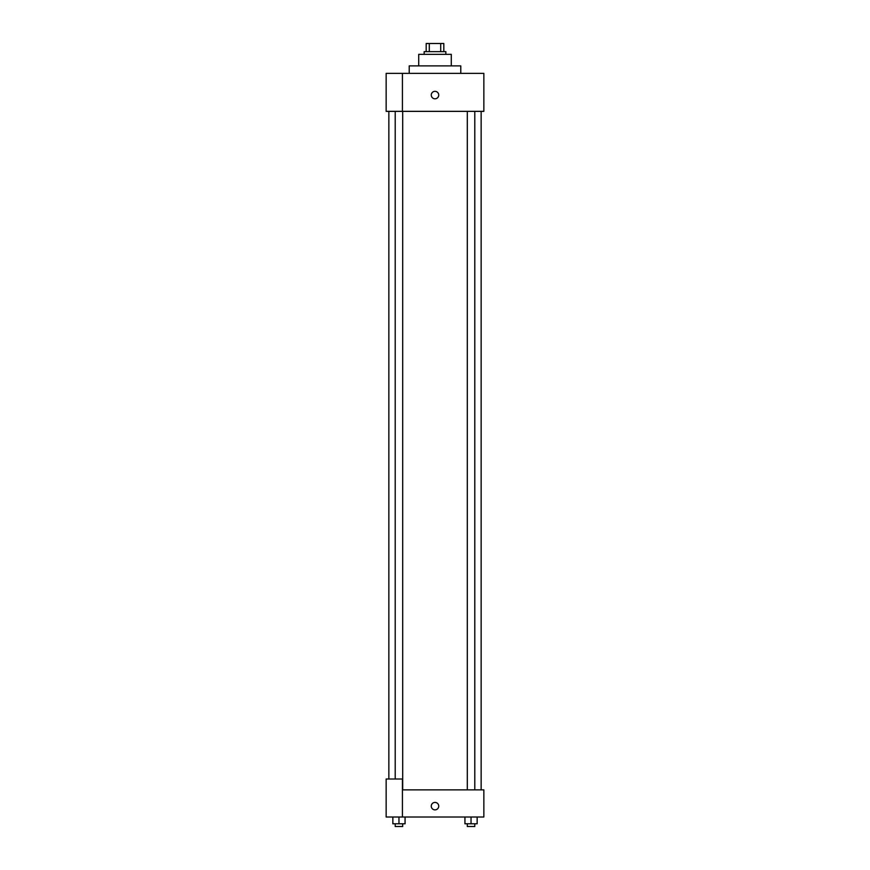 <?xml version="1.0" encoding="UTF-8"?>
<svg xmlns="http://www.w3.org/2000/svg" width="870" height="870" viewBox="0 0 870 870"><rect width="100%" height="100%" fill="white"/><g stroke="black" fill="none" stroke-linecap="round" stroke-linejoin="round"><path stroke-width="1.3" d="M429.291 51.645L429.291 43.5L426.18 43.5L426.18 51.645L426.18 43.5M429.291 43.5L443.82 43.5L443.82 51.645M440.709 51.645L440.709 43.5M424.147 54.353L424.147 51.645L445.853 51.645L445.853 54.353M418.72 65.892L418.72 54.353L451.28 54.353L451.28 65.892M409.215 73.352L409.215 65.892L460.785 65.892L460.785 73.352M402.429 73.352L386.149 73.352L386.149 111.349L483.85 111.349L483.85 73.352L402.429 73.352L402.429 111.349M431.27 95.069A3.73 3.73 0 0 1 436.87 91.839A3.73 3.73 0 0 1 436.87 98.299A3.73 3.73 0 0 1 431.27 95.069M402.429 789.862L483.85 789.862L483.85 817.006L386.149 817.006L386.149 779.009L402.429 779.009L402.429 817.006M431.27 806.142A3.73 3.73 0 0 1 436.87 802.912A3.73 3.73 0 0 1 436.87 809.372A3.73 3.73 0 0 1 431.27 806.142M464.939 817.006L464.939 823.781L477.151 823.781L477.151 817.006L477.151 823.781M471.04 823.781L471.04 817.006M474.792 823.781L474.792 826.5L467.299 826.5L467.299 823.781M392.849 817.006L392.849 823.781L405.061 823.781L405.061 817.006L405.061 823.781M398.96 823.781L398.96 817.006M402.701 823.781L402.701 826.5L395.208 826.5L395.208 823.781M481.143 789.862L481.143 111.349M388.857 779.009L388.857 111.349M467.299 111.349L467.299 789.862M474.792 111.349L474.792 789.862M402.701 789.862L402.701 111.349M395.208 779.009L395.208 111.349"/></g></svg>
